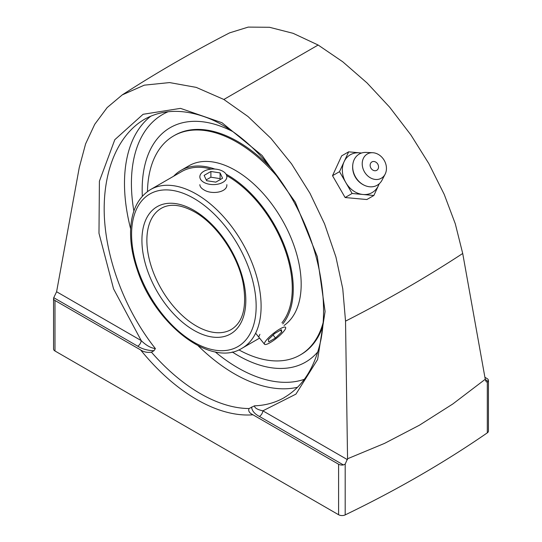 <?xml version="1.0" encoding="UTF-8"?>
<svg xmlns="http://www.w3.org/2000/svg" width="542" height="542" viewBox="0 0 542 542"><rect width="100%" height="100%" fill="white"/><g stroke="black" fill="none" stroke-linecap="round" stroke-linejoin="round"><path stroke-width="0.81" d="M268.29 339.685L274.584 333.581L281.332 329.685L281.786 331.894L275.485 337.998L268.737 341.894L268.29 339.685M275.485 337.998L273.093 335.024M281.786 331.894L280.424 330.207M265.485 341.304A13.503 2.852 141.2 0 0 264.51 344.251A13.503 2.852 141.2 0 0 276.82 338.012A13.503 2.852 141.2 0 0 285.559 327.327A13.503 2.852 141.2 0 0 276.603 331.047A13.503 2.852 141.2 0 0 265.485 341.304M206.604 180.703L204.138 175.384L210.885 171.489L220.099 172.912L222.572 178.237L215.824 182.132L206.604 180.703M220.479 179.443L220.099 178.623L210.885 177.2L206.224 179.89M220.099 172.912L220.099 178.623M210.885 171.489L210.885 177.2M203.806 182.322A13.503 7.798 0 0 0 218.521 184.009A13.503 7.798 0 0 0 226.854 176.807A13.503 7.798 0 0 0 213.352 169.016A13.503 7.798 0 0 0 199.849 176.807A13.503 7.798 0 0 0 203.806 182.322M232.775 131.57A135.364 78.156 -120 0 0 155.69 140.798A135.364 78.156 -120 0 0 142.336 196.238A135.364 78.156 -120 0 1 155.717 140.757A135.364 78.156 -120 0 1 232.775 131.57M232.24 351.961A135.364 78.156 -120 0 0 286.962 368.12A135.364 78.156 -120 0 0 317.91 351.738A135.364 78.156 -120 0 1 286.989 368.113A135.364 78.156 -120 0 1 237.884 355.416A135.364 78.156 -120 0 1 232.24 351.961M280.146 180.012A126.503 73.034 -120 0 0 236.895 142.173A126.503 73.034 -120 0 0 173.643 135.906L174.639 135.337A126.503 73.034 60 0 1 237.884 141.597A126.503 73.034 60 0 1 271.813 168.901M322.863 326.203A126.503 73.034 60 0 1 301.135 354.441L300.146 355.017A126.503 73.034 -120 0 0 323.161 322.585M226.705 175.635A91.591 52.879 60 0 1 227.511 176.096A91.591 52.879 60 0 1 284.374 247.918A91.591 52.879 60 0 1 281.942 322.829M150.547 189.558C137.959 197.376 131.306 210.973 130.595 230.343C130.263 242.857 132.526 256.136 137.377 270.173C154.978 324.333 211.041 368.086 242.138 348.194A91.591 52.879 -120 0 0 256.176 274.801A91.591 52.879 -120 0 0 196.34 194.09A91.591 52.879 -120 0 0 150.547 189.558L181.719 171.563A91.591 52.879 60 0 1 211.258 169.104M199.849 184.68C199.91 186.57 201.231 188.27 203.806 189.788C211.543 194.924 227.471 192.39 226.854 184.68M259.889 334.339L258.703 337.016M282.802 323.892A92.987 53.685 -120 0 0 285.234 247.843A92.987 53.685 -120 0 0 227.511 174.958A92.987 53.685 -120 0 0 226.021 174.118M214.835 169.057A92.987 53.685 -120 0 0 181.021 170.351A92.987 53.685 -120 0 0 173.684 176.197M181.021 170.351L188.934 165.777A92.987 53.685 60 0 1 235.424 170.384A92.987 53.685 60 0 1 295.559 250.316A92.987 53.685 60 0 1 284.069 325.478M173.643 135.906A126.503 73.034 -120 0 0 147.471 191.57M238.853 349.854A126.503 73.034 -120 0 0 300.146 355.017M370.911 168.088A4.851 3.957 60 0 0 375.606 170.71A4.851 3.957 60 0 0 378.533 166.916A5.596 5.596 0 0 0 375.735 162.072A4.851 3.957 60 0 0 371.914 161.909A4.851 3.957 60 0 0 370.911 168.088M385.118 174.199L382.11 180.025A17.981 14.681 -120 0 1 365.911 185.933A17.981 14.681 -120 0 1 355.532 176.963A17.981 14.681 -120 0 1 352.957 163.494A17.981 14.681 -120 0 1 366.168 152.424L372.72 152.722A13.99 11.423 -120 0 1 384.231 160.398A13.99 11.423 -120 0 1 385.118 174.199A13.99 11.423 -120 0 1 364.441 171.821A13.99 11.423 -120 0 1 372.72 152.722M379.109 183.867A21.829 17.825 -120 0 1 378.424 185.581A21.829 17.825 -120 0 1 362.984 194.49A21.829 17.825 -120 0 1 345.816 182.573A21.829 17.825 -120 0 1 344.082 161.746A21.829 17.825 -120 0 1 359.515 152.837A21.829 17.825 -120 0 1 361.345 153.101M361.568 153.02L348.648 151.835L339.516 171.658L352.117 193.487L373.858 195.493L379.285 183.711M348.648 151.835L341.65 155.872L332.517 175.696L345.118 197.532L366.859 199.531L373.858 195.493M345.118 197.532L352.117 193.487M332.517 175.696L339.516 171.658M487.305 382.029L488.247 381.331A4.898 2.825 0 0 0 488.444 380.538L488.444 431.039A4.898 2.825 0 0 1 487.305 432.848L487.305 382.029L486.309 381.866L485.402 380.044L462.712 253.48L455.287 223.785L444.223 194.409L428.851 163.623L410.938 134.999L389.664 107.208L367.029 82.926L342.754 61.788L318.147 45.027L223.853 99.471L196.224 87.384L169.592 82.58L144.301 85.162L122.241 94.904L107.16 107.573L94.728 124.308L85.602 143.867L79.301 167.417A1317.771 760.812 0 0 0 79.288 167.41L56.598 291.745L53.753 297.7A4.898 2.825 0 0 0 53.556 298.493L53.556 348.994A4.898 2.825 0 0 0 54.986 350.992L338.587 514.731A4.898 2.825 0 0 0 345.193 514.9L345.193 464.081L347.551 458.762L384.542 443.383L419.427 425.206L452.834 403.959L485.334 379.21M487.305 432.848A1126.933 650.63 180 0 1 345.193 514.9M338.587 514.731L338.587 464.23A4.898 2.825 0 0 0 343.425 464.941L345.193 464.081M338.587 464.23L252.965 414.793C249.34 412.997 248.04 410.917 249.056 408.539A155.466 89.762 60 0 1 200.249 393.56A155.466 89.762 60 0 1 151.442 352.185L153.942 350.742L155.405 348.608C125.981 311.664 106.571 261.522 104.362 216.753C102.323 172.051 117.594 134.978 144.518 119.274C162.512 109.227 183.494 108.752 207.457 117.851C239.733 130.229 272.816 163.122 294.787 203.548C308.283 228.588 317.084 254.415 321.182 281.027C324.394 301.975 324.346 321.318 321.054 339.048C315.234 367.002 303.005 386.48 284.354 397.489M151.442 352.185C147.329 352.774 143.718 352.022 140.615 349.929L54.986 300.492A4.898 2.825 0 0 1 53.556 298.493M284.394 397.557C275.336 402.686 265.377 405.443 254.503 405.822L249.056 408.539M254.503 405.822C254.53 407.923 257.321 409.589 262.863 410.829A4.898 2.825 -60 0 1 259.415 416.439L343.425 464.941M488.444 380.538A4.898 2.825 0 0 0 487.014 378.533L485.002 377.374M53.753 297.7L137.756 346.202A4.898 2.825 120 0 0 141.205 340.593C146.055 345.349 150.784 348.025 155.405 348.608M223.853 99.471L247.985 116.503L270.959 138.393L291.542 163.853L309.977 193.291L324.55 223.839L335.904 256.942L342.761 288.744L345.532 321.128L347.551 458.762M318.147 45.027L293.12 33.319L269.489 27.283L248.229 27.1L229.652 32.845M161.36 208.277A69.965 40.399 -120 0 0 161.36 289.069A69.965 40.399 -120 0 0 231.326 329.468C243.08 322.185 247.03 306.819 243.168 283.371C237.945 255.411 216.576 224.124 194.592 211.915C181.103 204.537 170.019 203.325 161.36 208.277M193.867 210.316A73.468 42.418 -120 0 0 148.881 274.32A73.468 42.418 -120 0 0 238.859 326.27A73.468 42.418 -120 0 0 193.867 210.316M193.867 198.379A88.089 50.86 -120 0 0 139.924 275.119A88.089 50.86 -120 0 0 247.809 337.409A88.089 50.86 -120 0 0 193.867 198.379M140.615 349.929A160.364 92.587 -120 0 0 252.965 414.793M54.986 350.992L54.986 300.492M251.576 407.049C251.949 410.768 254.564 413.898 259.415 416.439M56.598 291.745L141.205 340.593L113.556 288.852L98.976 233.243L99.41 181.204L114.802 139.7L143.095 114.287L180.5 108.366L222.01 122.736L262.071 155.459L295.322 202.173L317.307 256.61L325.092 311.494L317.626 359.475L295.918 394.136L262.863 410.829L347.469 459.677M488.247 381.331L485.368 379.664M137.756 346.202C142.16 349.007 147.587 350.511 154.023 350.728M297.497 387.273A155.466 89.762 60 0 1 234.422 373.831A155.466 89.762 60 0 1 198.135 345.762M130.649 228.88A155.466 89.762 60 0 1 150.961 116.083M304.292 379.325A150.568 86.93 60 0 1 237.884 367.828A150.568 86.93 60 0 1 215.154 351.873M133.874 211.082A150.568 86.93 60 0 1 168.101 111.747M462.712 253.48A1317.771 760.812 180 0 1 345.539 321.128M264.51 344.251L255.628 333.201M259.584 338.12L242.138 348.194M352.957 163.494A20.027 20.027 0 0 0 365.911 185.933M229.652 32.838C192.139 52.147 156.333 72.838 122.235 94.897"/></g></svg>
